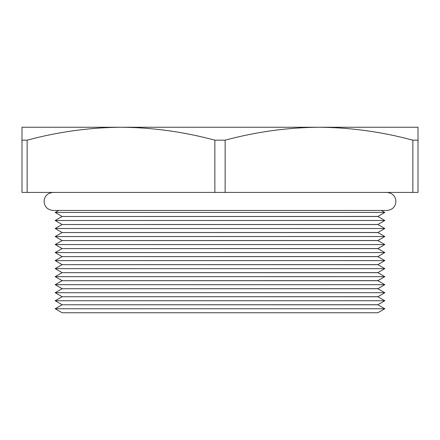 <?xml version="1.0" encoding="UTF-8"?>
<svg xmlns="http://www.w3.org/2000/svg" width="440" height="440" viewBox="0 0 440 440"><rect width="100%" height="100%" fill="white"/><g stroke="black" fill="none" stroke-linecap="round" stroke-linejoin="round"><path stroke-width="0.66" d="M22 140.173L22 127.248L319 127.248C287.562 127.501 256.278 131.808 225.143 140.173L214.858 140.173L214.858 192.412L27.143 192.412L27.143 140.173L22 140.173L22 192.412L27.143 192.412M55.198 308.764L62.101 312.752L377.9 312.752L384.802 308.764L55.198 308.764L62.101 304.783L377.9 304.783L384.802 308.764M62.101 304.783L377.9 304.728L384.802 300.74L55.198 300.74L62.101 296.752L377.9 296.752L384.802 300.74M62.101 296.752L377.9 296.703L384.802 292.716L55.198 292.716L62.101 288.728L377.9 288.728L384.802 292.716M62.101 288.728L377.9 288.679L384.802 284.691L55.198 284.691L62.101 280.704L377.9 280.704L384.802 284.691M62.101 280.704L377.9 280.649L384.802 276.666L55.198 276.666L62.101 272.679L377.9 272.679L384.802 276.666M62.101 272.679L377.9 272.624L384.802 268.642L55.198 268.642L62.101 264.655L377.9 264.655L384.802 268.642M62.101 264.655L377.9 264.6L384.802 260.612L55.198 260.612L62.101 256.63L377.9 256.63L384.802 260.612M62.101 256.63L377.9 256.575L384.802 252.588L55.198 252.588L62.101 248.606L377.9 248.606L384.802 252.588M62.101 248.606L377.9 248.551L384.802 244.563L55.198 244.563L62.101 240.576L377.9 240.576L384.802 244.563M62.101 240.576L377.9 240.526L384.802 236.539L55.198 236.539L62.101 232.551L377.9 232.551L384.802 236.539M62.101 232.551L377.9 232.502L384.802 228.514L55.198 228.514L62.101 224.527L377.9 224.527L384.802 228.514M62.101 224.527L377.9 224.477L384.802 220.49L55.198 220.49L62.101 216.502L377.9 216.502L384.802 220.49M62.101 216.502L377.9 216.447L384.802 212.465L55.198 212.465L58.669 210.458M319.017 127.248L418 127.248L418 140.173L412.858 140.173L412.858 192.412L225.143 192.412L225.143 140.173M412.858 192.412L418 192.412L418 140.173M225.143 192.412L214.858 192.412M412.858 140.173C381.772 131.813 350.488 127.501 319 127.248M214.858 140.173C183.772 131.813 152.488 127.501 121 127.248C89.562 127.501 58.278 131.808 27.143 140.173M381.332 210.458L384.802 212.465M62.101 216.447L55.198 212.465M62.101 224.477L55.198 220.49M62.101 232.502L55.198 228.514M62.101 240.526L55.198 236.539M62.101 248.551L55.198 244.563M62.101 256.575L55.198 252.588M62.101 264.6L55.198 260.612M62.101 272.624L55.198 268.642M62.101 280.649L55.198 276.666M62.101 288.679L55.198 284.691M62.101 296.703L55.198 292.716M62.101 304.728L55.198 300.74M386.92 192.412C392.502 193.05 395.511 196.053 395.945 201.438C395.511 206.816 392.502 209.82 386.92 210.458L53.081 210.458C47.498 209.82 44.49 206.816 44.055 201.438C44.49 196.053 47.498 193.05 53.081 192.412"/></g></svg>

